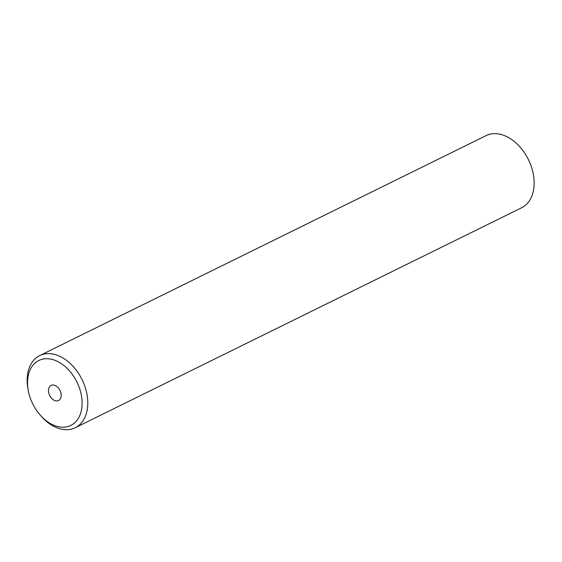 <?xml version="1.0" encoding="UTF-8"?>
<svg xmlns="http://www.w3.org/2000/svg" width="562" height="562" viewBox="0 0 562 562"><rect width="100%" height="100%" fill="white"/><g stroke="black" fill="none" stroke-linecap="round" stroke-linejoin="round"><path stroke-width="0.84" d="M76.109 380.446A36.193 24.644 -116.2 0 0 42.642 359.16A36.193 24.644 -116.2 0 0 28.395 391.159A36.193 24.644 -116.2 0 0 33.565 405.476A36.193 24.644 -116.2 0 0 40.155 415.023A36.193 24.644 -116.2 0 0 75.153 422.378A36.193 24.644 -116.2 0 0 76.109 380.446M40.155 415.023L41.166 416.175A40.211 27.383 -116.2 0 0 75.252 427.724A40.211 27.383 -116.2 0 0 81.111 377.755A40.211 27.383 -116.2 0 0 39.705 355.591A40.211 27.383 -116.2 0 0 28.1 389.656L28.395 391.159M75.252 427.724L521.627 207.764A40.211 27.383 -116.2 0 0 527.486 157.789A40.211 27.383 -116.2 0 0 486.081 135.625L39.705 355.591M49.87 395.88A8.444 5.753 -116.2 0 0 58.567 400.537A8.444 5.753 -116.2 0 0 59.797 390.042A8.444 5.753 -116.2 0 0 51.107 385.384A8.444 5.753 -116.2 0 0 49.87 395.88"/></g></svg>
